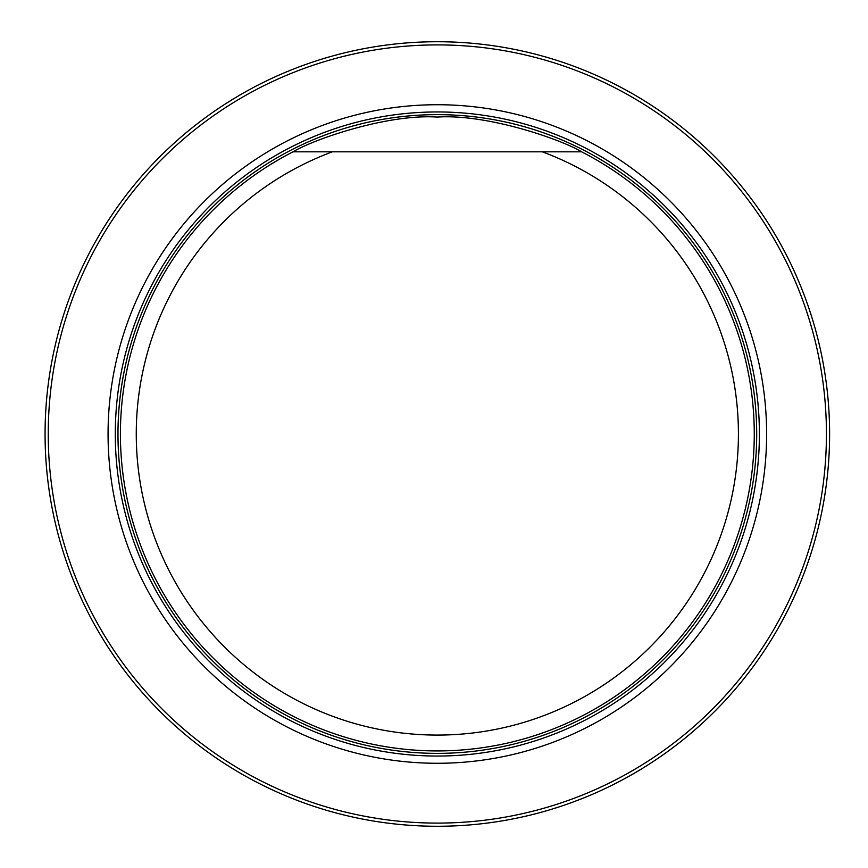 <?xml version="1.0" encoding="UTF-8"?>
<svg xmlns="http://www.w3.org/2000/svg" width="868" height="868" viewBox="0 0 868 868"><rect width="100%" height="100%" fill="white"/><g stroke="black" fill="none" stroke-linecap="round" stroke-linejoin="round"><path stroke-width="1.3" d="M48.239 434A389.103 389.103 0 0 0 631.893 770.968A389.103 389.103 0 0 0 631.893 97.032A389.103 389.103 0 0 0 48.239 434M108.066 434A329.276 329.276 0 0 0 601.98 719.16A329.276 329.276 0 0 0 601.98 148.84A329.276 329.276 0 0 0 108.066 434M45.071 434A392.271 392.271 0 0 1 633.477 94.287A392.271 392.271 0 0 1 633.477 773.713A392.271 392.271 0 0 1 45.071 434M577.969 151.813L542.316 151.813A301.077 301.077 0 0 1 678.418 614.36A301.077 301.077 0 0 1 196.266 614.36A301.077 301.077 0 0 1 332.368 151.813L581.614 151.813A316.929 316.929 0 0 1 683.55 633.564A316.929 316.929 0 0 1 191.134 633.564A316.929 316.929 0 0 1 293.069 151.813L332.368 151.813L293.069 151.813C313.142 139.553 387.378 113.73 437.212 117.072C487.219 113.708 561.52 139.531 581.614 151.813M437.342 756.05A322.05 322.05 0 0 0 759.391 434A322.05 322.05 0 0 0 437.342 111.95A322.05 322.05 0 0 0 115.292 434A322.05 322.05 0 0 0 437.342 756.05M437.342 753.37A319.37 319.37 0 0 0 713.919 274.321A319.37 319.37 0 0 0 160.764 274.321A319.37 319.37 0 0 0 437.342 753.37A319.37 319.37 0 0 0 713.919 274.321A319.37 319.37 0 0 0 160.754 274.321A319.37 319.37 0 0 0 437.342 753.37"/></g></svg>

